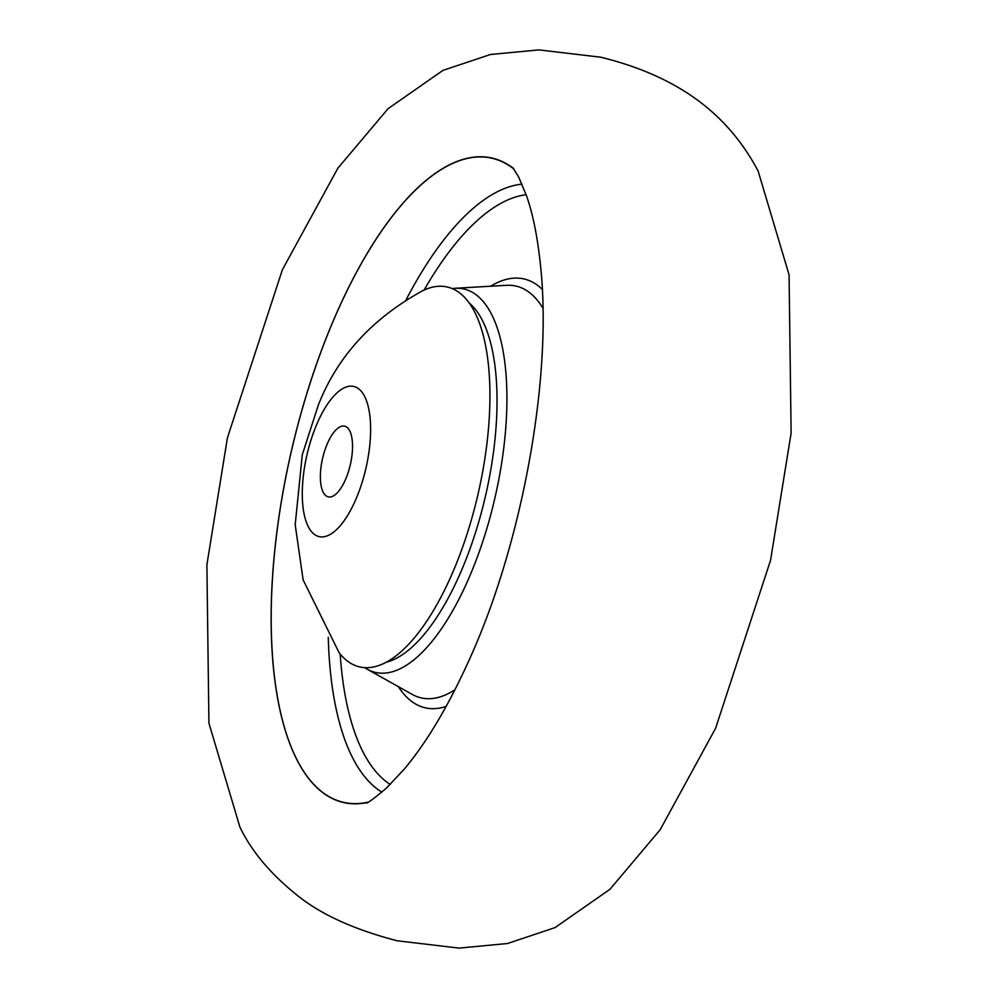 <?xml version="1.0" encoding="UTF-8"?>
<svg xmlns="http://www.w3.org/2000/svg" width="998" height="998" viewBox="0 0 998 998"><rect width="100%" height="100%" fill="white"/><g stroke="black" fill="none" stroke-linecap="round" stroke-linejoin="round"><path stroke-width="1.5" d="M513.471 168.45A330.687 129.715 -77 0 0 333.943 319.235A330.687 129.715 -77 0 0 297.504 760.9A330.687 129.715 -77 0 0 367.301 802.529M513.908 169.049A330.488 129.64 -77 0 0 333.943 319.323A330.488 129.64 -77 0 0 272.454 655.362A330.488 129.64 -77 0 0 367.963 802.18M345.645 479.19A36.265 14.222 103 0 1 328.305 496.879A36.265 14.222 103 0 1 327.257 443.873A36.265 14.222 103 0 1 344.597 426.183A36.265 14.222 103 0 1 345.645 479.19M316.915 424A77.071 30.227 103 0 1 364.482 396.131A77.071 30.227 103 0 1 355.987 499.062A77.071 30.227 103 0 1 308.419 526.932A77.071 30.227 103 0 1 316.915 424M422.503 290.817A194.947 76.472 103 0 1 488.321 363.908A194.947 76.472 103 0 1 452.93 571.929A194.947 76.472 103 0 1 339.095 652.692L303.118 579.875L295.196 524.748L302.282 454.751L318.424 404.801C337.424 356.536 372.117 318.549 422.503 290.817M542.924 308.195A211.289 82.884 -77 0 0 506.547 285.316L455.051 288.272A196.743 77.17 103 0 1 506.522 382.284A196.743 77.17 103 0 1 469.571 576.532A196.743 77.17 103 0 1 367.239 669.221L412.249 694.421A211.289 82.884 -77 0 0 454.963 689.78M446.156 706.422A220.047 86.315 103 0 1 398.352 686.636M386.363 662.198A187.986 73.74 -77 0 0 461.313 570.868A187.986 73.74 -77 0 0 469.172 302.968M526.158 194.71A305.65 119.897 -77 0 0 424.075 290.081M340.181 654.039A305.65 119.897 -77 0 0 390.218 784.478M490.642 286.239A220.047 86.315 103 0 1 542.288 289.383M381.897 792.163A314.632 123.415 103 0 1 328.267 637.298M406.036 299.911A314.632 123.415 103 0 1 522.041 184.156M512.747 167.527L518.586 176.871L526.645 196.119C533.094 214.632 537.747 238.135 540.629 266.616C552.48 377.681 522.266 544.833 468.05 662.46C447.566 707.332 426.308 742.886 404.252 769.134L386.288 788.245C374.387 798.275 367.713 803.203 366.254 803.041M397.167 940.777C354.103 929.575 320.782 914.405 297.217 895.293C270.645 874.061 251.546 851.319 239.907 827.068L208.931 723.213L206.885 564.856L227.432 437.773L282.397 269.722L337.86 168.213L388.047 108.695L442.937 70.396L490.455 54.491L538.97 49.9L600.833 57.223C687.323 78.505 731.646 121.432 758.093 170.932L789.069 274.787L791.115 433.144L770.568 560.227L715.603 728.278L660.14 829.787L609.953 889.305L555.063 927.604L507.545 943.509L459.03 948.1L397.167 940.777M455.051 288.272L452.082 288.559M364.694 667.674L367.239 669.221"/></g></svg>
